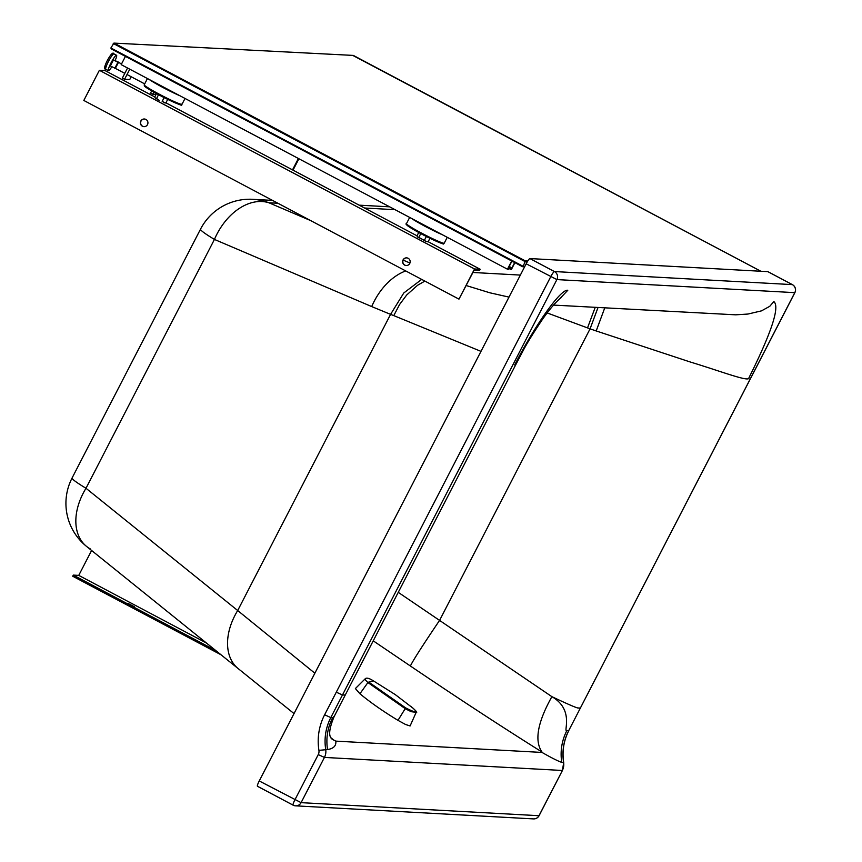 <?xml version="1.0" encoding="UTF-8"?>
<svg xmlns="http://www.w3.org/2000/svg" width="862" height="862" viewBox="0 0 862 862"><rect width="100%" height="100%" fill="white"/><g stroke="black" fill="none" stroke-linecap="round" stroke-linejoin="round"><path stroke-width="1.29" d="M334.24 716.354L332.646 717.69A51.02 50.319 -86.9 0 0 327.549 749.552C333.583 748.615 336.331 745.802 335.814 741.126L332.064 739.122C330.696 737.85 326.461 734.887 334.24 716.354L334.316 716.214M542.036 752.44L542.004 752.041C534.235 740.857 537.532 722.399 551.885 696.658C574.803 709.857 562.94 732.635 566.873 730.556A51.02 50.319 -86.9 0 0 561.776 762.407C557.919 761.071 551.335 757.752 542.036 752.44L335.814 741.126M598.012 307.529L590.071 328.842L439.609 620.338C422.466 645.703 412.736 660.928 410.398 666.003L373.224 640.832M398.255 592.345L551.885 696.658C569.189 704.847 578.068 708.618 578.521 707.982L580.374 708.047L568.704 730.653L566.873 730.556M553.458 305.083L735.695 314.824L747.947 314.048L761.502 310.859L769.744 306.322L773.839 301.571C780.013 306.646 771.727 332.032 748.981 377.739C749.962 382.577 722.464 371.791 690.096 361.943L596.192 330.954L604.747 307.906M547.122 312.928L587.528 327.905A1123.66 1120.719 9.3 0 0 590.071 328.842L596.192 330.954M559.75 298.802L567.778 290.268C560.774 288.813 535.356 324.586 514.754 364.874L515.196 365.79L334.251 716.344M767.913 271.692A5.948 0.905 117.9 0 0 767.859 271.649A5.948 0.905 117.9 0 0 767.805 271.638L792.318 284.611A5.948 5.872 93.1 0 1 794.796 292.649L794.883 292.627A5.948 5.948 0 0 0 792.372 284.632A5.948 0.905 117.9 0 0 792.318 284.611L554.417 271.552A5.948 0.905 117.9 0 0 550.699 276.777L324.618 714.781A56.978 56.181 -86.9 0 0 318.929 750.36A6.799 6.713 -86.9 0 1 318.25 754.606L294.901 799.839A5.948 0.905 117.9 0 0 293.102 805.162A5.948 0.905 117.9 0 0 293.166 805.173A5.948 5.872 -86.9 0 0 301.097 802.651L259.246 780.961A5.948 0.905 117.9 0 0 257.447 786.273A5.948 0.905 117.9 0 0 257.512 786.284L293.058 805.119M259.246 780.961L526.186 263.794A5.948 0.905 117.9 0 1 529.904 258.568L767.805 271.638M529.904 258.568L554.417 271.552A5.948 5.872 93.1 0 1 556.895 279.59L794.796 292.649L580.428 707.939M794.883 292.627L568.704 730.653A51.02 50.319 -86.9 0 0 563.619 762.514A12.758 12.574 -86.9 0 1 562.336 770.477L324.435 757.418L301.097 802.651L538.987 815.711L562.433 770.456L539.084 815.689A5.948 5.948 0 0 1 533.47 818.9L533.47 818.9A5.948 5.872 -86.9 0 0 538.987 815.711L539.052 815.603M345.263 694.987L342.473 694.987L556.895 279.59L526.186 263.794M272.543 200.404L252.674 199.316A55.276 55.276 0 0 0 200.523 229.152A55.276 3.804 -152.7 0 0 214.433 239.431A55.276 38.305 -66.9 0 1 268.869 202.753L310.773 220.65M405.7 270.927A55.276 38.305 113.1 0 0 371.705 306.581L214.433 239.431L85.995 488.269A55.276 37.54 128.9 0 0 86.512 546.379L86.512 546.379A55.276 37.54 128.9 0 0 90.219 548.868M466.202 285.537L489.853 292.789L508.989 297.11M421.69 279.396L403.782 292.983L390.572 314.361A1215.463 849.027 -48 0 0 393.772 315.611L480.985 351.362M371.705 306.581L390.572 314.361L237.696 610.533L314.856 673.222M424.891 281.087L417.542 285.29L406.681 295.009L399.559 304.545L393.772 315.611M513.224 261.779L511.64 261.692L508.526 267.726L509.377 267.77L508.602 269.278L507.47 269.213L511.716 260.981M514.916 262.673L511.425 269.418L508.925 268.642M510.293 269.364L511.069 267.856L511.92 267.899L509.183 266.455M511.92 267.899L514.679 262.554M511.069 267.856L509.022 266.767M507.47 269.213L121.176 64.639L125.432 56.396M509.377 267.77L508.699 267.403M206.363 642.966L78.744 575.385L91.598 550.484M215.78 650.562L73.302 575.105L78.744 575.385M127.835 603.314L134.58 606.837L127.835 603.314M220.995 654.764L72.72 576.236L73.302 575.105M164.136 97.611L162.175 101.414L165.472 102.934M167.713 99.389L165.881 102.934M156.496 93.602L154.729 97.029L155.44 98.182L156.604 98.462L158.543 94.701M155.16 97.902L159.158 100.369L156.604 98.462M162.175 101.414L164.976 102.901M429.944 238.268L428.112 241.813L426.033 241.489L424.406 240.293L426.367 236.49M418.727 232.481L416.96 235.908L417.402 236.781M420.775 233.58L418.835 237.341L417.671 237.061L424.406 240.293M418.835 237.341L426.033 241.489L428.112 241.813M474.154 270.118L479.595 270.399L480.188 269.267L474.531 268.976L458.972 299.136L474.154 270.118M154.783 96.932L105.035 70.587L99.378 70.296L83.819 100.455L458.972 299.136M144.083 126.639A3.825 3.771 92.9 0 1 140.614 122.63A3.825 3.771 92.9 0 1 144.471 118.999M406.314 265.528A3.825 3.771 92.9 0 1 403.265 259.936A3.825 3.771 92.9 0 1 406.702 257.878M165.924 102.837L417.014 235.811M428.166 241.716L480.188 269.267M99.378 70.296L474.531 268.976M147.51 124.591A3.825 3.771 92.9 0 1 140.398 122.619A3.825 3.771 92.9 0 1 144.363 118.999A3.825 3.771 92.9 0 1 147.51 124.591M403.06 259.925A3.825 3.771 -87.1 0 0 406.207 265.518A3.825 3.771 -87.1 0 0 410.172 261.886A3.825 3.771 -87.1 0 0 403.06 259.925M149.245 79.498A21.259 1.476 27.3 0 0 180.018 95.801M442.249 234.679A21.259 1.476 -152.7 0 1 411.486 218.388M131.186 76.74L129.742 79.541L124.581 79.272L122.361 78.086L127.554 68.012M153.878 92.148L152.811 94.227L150.581 93.042L151.69 90.898M156.087 94.389L152.811 94.227M129.785 69.197L124.581 79.272M115.228 60.329A8.717 1.315 117.9 0 0 116.542 55.276A8.717 1.315 117.9 0 0 111.015 62.904A8.717 1.315 117.9 0 0 108.386 70.684A8.717 1.315 117.9 0 0 111.823 66.751M115.336 68.346L124.796 73.356L115.336 68.346L118.514 62.333L121.542 63.939L118.482 62.323L115.368 68.357L110.347 65.965L113.461 59.931L119.042 62.355L117.911 62.301L114.797 68.324M117.911 62.301L113.461 59.931M524.829 266.423L522.426 266.649L111.241 48.886L110.896 47.981L113.924 43.1L353.323 55.416L760.866 271.25L352.73 55.383M113.924 43.1L353.323 55.416M110.896 47.981L523.191 266.336L525.346 260.906L114.247 43.175M416.174 712.335L410.096 725.955L405.571 724.5L397.985 720.352C383.191 711.387 370.509 702.53 359.928 693.759L355.381 688.555L365.456 678.534L365.423 680.021L367.902 682.553L405.539 708.866L411.239 711.7L416.174 712.335C417.51 712.745 416.475 711.365 413.06 708.219L395.281 694.61L373.278 680.786L368.871 682.187L405.668 707.885L397.985 720.352M405.668 707.885C416.055 713.133 418.523 713.24 413.06 708.219L413.06 708.219A0.851 0.679 -49.2 0 1 413.07 708.23L410.905 706.409M365.456 678.534C366.9 677.629 369.507 678.383 373.278 680.797L373.278 680.786M330.663 737.516L334.251 740.512M410.398 666.003C457.172 697.66 501.037 726.343 542.004 752.041M587.528 327.905A51.02 0.711 110.3 0 1 595.233 307.378M332.646 717.69L330.803 717.593L342.473 694.987L336.288 692.175M327.549 749.552L318.929 750.36M324.618 714.781L330.803 717.593A51.02 50.319 -86.9 0 0 325.717 749.455A12.758 12.574 -86.9 0 1 324.435 757.418L318.25 754.606M563.629 762.579L561.776 762.407M562.433 770.456L563.694 762.536C562.002 751.341 563.694 740.706 568.801 730.631L568.758 730.545M252.674 199.316A55.276 54.511 93.1 0 1 268.869 202.753L277.92 203.249M395.055 209.681L364.507 208.011M85.995 488.269A55.276 3.804 -152.7 0 1 72.085 477.99A55.276 55.276 0 0 0 86.512 546.379L238.224 668.643A55.276 37.54 -51.1 0 1 237.696 610.533L85.995 488.269M403.179 260.119L409.946 263.007M520.357 275.086L472.936 272.478M144.891 85.844A20.408 1.422 27.3 0 0 162.778 96.91A20.408 1.422 27.3 0 0 180.535 104.119M147.445 78.55L144.223 84.788A21.259 1.476 27.3 0 0 162.433 95.854A21.259 1.476 27.3 0 0 182.011 104.291L185.018 98.451M442.788 243.612A20.408 1.422 -152.7 0 1 420.871 233.634A20.408 1.422 -152.7 0 1 407.446 224.766M447.249 237.33L444.242 243.17A21.259 1.476 -152.7 0 1 443.919 243.256A21.259 1.476 -152.7 0 1 423.231 233.99A21.259 1.476 -152.7 0 1 406.455 223.667L409.676 217.429M108.418 61.525A8.717 1.315 117.9 0 0 105.789 69.305C103.882 69.337 104.345 66.493 107.19 60.76C110.842 54.047 113.105 51.763 113.946 53.897A8.717 1.315 117.9 0 0 108.418 61.525M292.509 169.879L298.392 158.489L292.52 169.879M298.898 158.759L293.015 170.148M527.232 261.897L525.518 261.811L113.234 43.466M525.346 260.906L527.77 261.024M359.928 693.759L367.902 682.553A0.851 0.679 130.8 0 1 368.871 682.187M561.13 297.692C556.399 301.323 550.279 308.391 542.791 318.897C533.643 332.484 527.102 343.044 523.169 350.575L515.196 365.79M767.859 271.649L792.372 284.632M257.447 786.273L293.102 805.162A5.948 5.948 0 0 0 295.569 805.841L533.47 818.9M389.689 206.837L359.131 205.156M200.523 229.152L72.085 477.99M238.224 668.643L294.028 713.585M164.933 102.977L165.784 102.944M144.223 84.788L144.342 85.888C144.751 86.017 142.327 86.06 161.83 96.425C192.01 110.842 177.572 102.89 182.011 104.291M444.242 243.17L443.133 243.709C446.775 245.778 426.528 237.793 409.267 226.932C406.25 224.799 405.312 223.711 406.455 223.667M116.542 55.276L113.946 53.897M108.386 70.684L105.789 69.305M144.687 83.894L127.026 74.541L144.687 83.894M522.426 266.649L111.241 48.886M522.62 266.703L524.635 266.811"/></g></svg>
